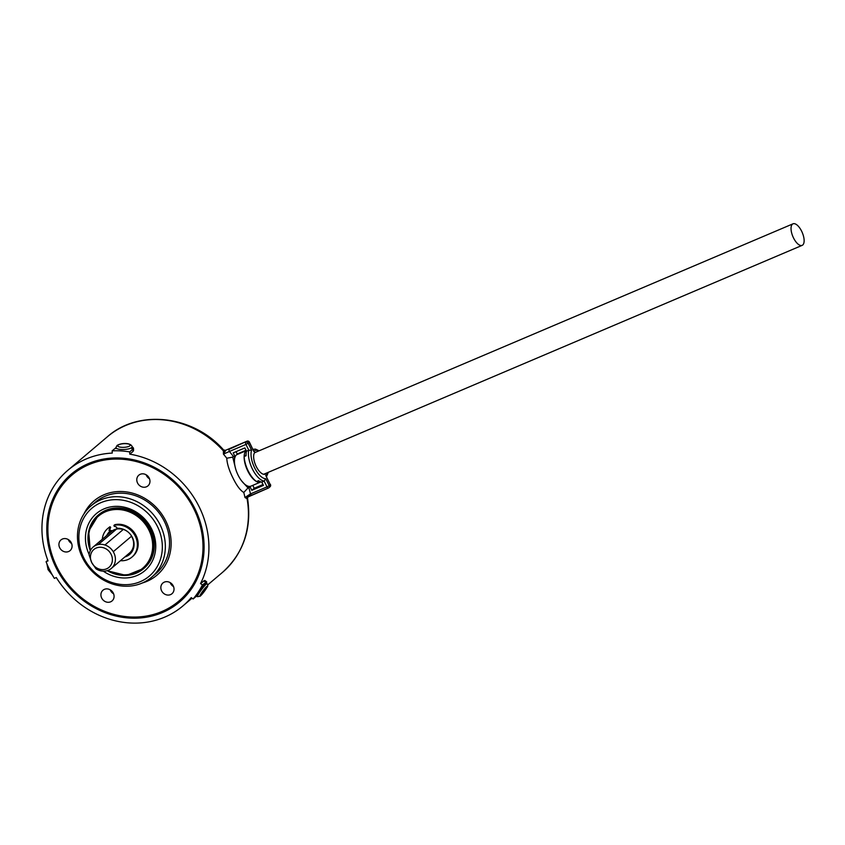 <?xml version="1.0" encoding="UTF-8"?>
<svg xmlns="http://www.w3.org/2000/svg" width="845" height="845" viewBox="0 0 845 845"><rect width="100%" height="100%" fill="white"/><g stroke="black" fill="none" stroke-linecap="round" stroke-linejoin="round"><path stroke-width="1.27" d="M132.137 446.646C130.764 442.421 120.898 442.864 117.011 445.505L115.976 447.491A8.091 2.377 177 0 0 122.588 449.54A8.091 2.377 177 0 0 131.64 447.586A8.091 2.377 177 0 0 132.137 446.646L132.285 447.692A8.196 2.398 177 0 1 131.788 448.642M95.95 568.769A14.038 12.527 -130.3 0 0 111.508 568.273A14.038 12.527 -130.3 0 0 113.853 552.799A14.038 12.527 49.7 0 1 111.297 568.453A14.038 12.527 49.7 0 1 95.95 568.769L91.714 562.548A11.703 10.436 -130.3 0 0 106.576 568.833A11.703 10.436 -130.3 0 0 111.107 554.309A11.703 10.436 -130.3 0 0 96.245 548.025A11.703 10.436 -130.3 0 0 91.714 562.548L89.095 554.964A14.038 12.527 49.7 0 1 89.992 551.352A14.038 12.527 49.7 0 1 93.14 547.032A14.038 12.527 49.7 0 1 93.975 546.388A14.038 12.527 49.7 0 1 98.273 544.56A14.038 12.527 49.7 0 1 104.938 544.993A14.038 12.527 49.7 0 1 113.262 551.711L131.503 536.248L113.262 551.711A14.038 12.527 49.7 0 1 113.853 552.799A14.038 12.527 -130.3 0 0 113.262 551.711M104.938 544.993L123.18 529.53L104.938 544.993A14.038 12.527 -130.3 0 0 98.273 544.56L116.525 529.097L98.273 544.56M106.734 535.508A15.21 13.573 49.7 0 1 109.66 531.505L109.575 531.04A0.94 0.834 49.7 0 1 109.132 529.868L109.945 529.181A0.94 0.834 -130.3 0 0 110.684 530.47L112.353 530.808A14.038 12.527 49.7 0 1 116.578 528.991A14.038 12.527 -130.3 0 0 112.353 530.808L93.975 546.388A14.038 12.527 -130.3 0 0 89.992 551.352M128.556 532.424A14.038 12.527 -130.3 0 0 123.402 529.435A14.038 12.527 49.7 0 1 128.556 532.424M258.623 451.008A13.573 5.904 67 0 0 254.451 450.871A13.573 5.904 67 0 0 253.859 451.536L249.391 442.093A1.87 1.87 0 0 0 246.972 441.206A1.87 0.813 67 0 0 246.888 441.259L229.227 449.244A1.87 0.813 67 0 0 229.407 451.452L223.429 454.124L223.407 449.889M120.444 560.7A18.727 16.71 -130.3 0 0 131.904 557.13A18.727 16.71 -130.3 0 0 135.306 536.248A18.727 16.71 -130.3 0 0 114.064 525.368L114.117 526.224L116.092 526.9A0.94 0.834 49.7 0 1 116.768 527.977L117.096 528.336A15.21 13.573 49.7 0 1 124.342 529.657L125.852 530.449A15.21 13.573 49.7 0 1 132.401 537.483A15.21 13.573 49.7 0 1 129.634 554.447A15.21 13.573 49.7 0 1 124.891 556.929M125.556 556.369A15.21 13.573 -130.3 0 0 129.961 554.162M792.42 224.178A11.703 5.091 67 0 0 793.212 237.297A11.703 5.091 67 0 0 802.159 245.356A11.703 5.091 67 0 0 802.75 244.987A11.703 5.091 67 0 0 801.958 231.879A11.703 5.091 67 0 0 793.011 223.819A11.703 5.091 67 0 0 792.42 224.178M254.429 452.899L255.074 452.128A12.168 5.292 67 0 0 255.898 465.764A12.168 5.292 67 0 0 265.203 474.14A12.168 5.292 67 0 0 265.816 473.77L265.657 473.443M793.011 223.819L255.866 452.181A11.703 5.091 67 0 0 255.274 452.54M59.689 547.75A7.024 6.264 -130.3 0 0 70.05 550.634A7.024 6.264 -130.3 0 0 71.318 542.807A7.024 6.264 -130.3 0 0 60.967 539.923A7.024 6.264 -130.3 0 0 59.689 547.75M68.244 539.522A7.024 6.264 -130.3 0 0 68.561 540.23A7.024 6.264 -130.3 0 0 71.635 543.515M137.555 483.013A7.024 6.264 -130.3 0 0 147.917 485.896A7.024 6.264 -130.3 0 0 149.195 478.059A7.024 6.264 -130.3 0 0 138.833 475.175A7.024 6.264 -130.3 0 0 137.555 483.013M146.122 474.784A7.024 6.264 -130.3 0 0 146.428 475.492A7.024 6.264 -130.3 0 0 149.502 478.766M101.685 598.059A7.024 6.264 -130.3 0 0 112.036 600.943A7.024 6.264 -130.3 0 0 113.314 593.116A7.024 6.264 -130.3 0 0 102.953 590.232A7.024 6.264 -130.3 0 0 101.685 598.059M110.241 589.831A7.024 6.264 -130.3 0 0 110.547 590.539A7.024 6.264 -130.3 0 0 113.621 593.824M161.617 590.845A7.024 6.264 -130.3 0 0 171.968 593.729A7.024 6.264 -130.3 0 0 173.246 585.891A7.024 6.264 -130.3 0 0 162.884 583.018A7.024 6.264 -130.3 0 0 161.617 590.845M170.172 582.617A7.024 6.264 -130.3 0 0 170.479 583.325A7.024 6.264 -130.3 0 0 173.552 586.599M157.445 526.498A44.468 39.673 -130.3 0 0 100.977 502.627A44.468 39.673 -130.3 0 0 83.761 557.827A44.468 39.673 -130.3 0 0 140.228 581.698A44.468 39.673 -130.3 0 0 157.445 526.498M82.62 557.964A46.813 41.764 49.7 0 1 91.133 505.775A46.813 41.764 49.7 0 1 160.191 524.988A46.813 41.764 49.7 0 1 151.677 577.177A46.813 41.764 49.7 0 1 82.62 557.964M197.413 596.686L196.473 596.105A8.196 0.929 -53.3 0 1 197.846 593.021L199.335 590.761A8.196 0.929 -53.3 0 1 205.441 583.399A8.196 0.929 -53.3 0 1 206.275 582.976L207.088 583.705A8.091 0.919 -53.3 0 0 206.264 584.117A8.091 0.919 -53.3 0 0 200.413 591.151A8.091 0.919 -53.3 0 0 197.413 596.686L200.223 596.19L206.867 587.624C207.997 586.493 208.081 585.194 207.088 583.705M46.074 561.714L48.028 560.89A88.936 79.346 -130.3 0 1 67.927 470.221A88.936 79.346 -130.3 0 1 112.248 453.089L112.131 450.85A88.936 79.346 49.7 0 1 129.686 451.906L132.908 449.17L133.024 451.42L129.803 454.156A88.936 79.346 -130.3 0 1 199.124 506.736A88.936 79.346 -130.3 0 1 200.54 583.568L202.409 584.962A88.936 79.346 49.7 0 1 193.104 598.999L191.234 597.605A88.936 79.346 -130.3 0 1 182.953 605.897A88.936 79.346 -130.3 0 1 56.288 577.536L54.344 578.371A88.936 79.346 49.7 0 1 49.802 570.217A88.936 79.346 49.7 0 1 46.074 561.714L47.795 560.267M131.904 557.13L132.707 556.443A18.727 16.71 -130.3 0 0 136.108 535.561A18.727 16.71 -130.3 0 0 114.878 524.682L114.614 524.903M143.861 568.463A35.11 31.318 -130.3 0 0 144.104 568.252A35.11 31.318 -130.3 0 0 150.494 529.107A35.11 31.318 -130.3 0 0 98.707 514.7A35.11 31.318 -130.3 0 0 98.464 514.901M103.301 571.167A37.444 33.409 -130.3 0 0 145.15 570.438A37.444 33.409 -130.3 0 0 151.625 528.97A37.444 33.409 -130.3 0 0 104.484 508.69A37.444 33.409 -130.3 0 0 89.147 554.478M151.677 577.177L155.871 573.628A46.813 41.764 -130.3 0 0 164.384 521.439A46.813 41.764 -130.3 0 0 104.938 496.3A46.813 41.764 -130.3 0 0 95.327 502.215L91.133 505.775M83.919 513.992A48.683 43.433 49.7 0 1 103.946 494.779A48.683 43.433 49.7 0 1 165.768 520.911A48.683 43.433 49.7 0 1 146.924 581.349A48.683 43.433 49.7 0 1 142.382 582.965M179.7 601.904A83.782 74.751 49.7 0 1 56.182 567.439A83.782 74.751 49.7 0 1 71.339 474.077M194.857 508.542A83.782 74.751 49.7 0 1 179.615 601.967A83.782 74.751 49.7 0 1 56.013 567.576A83.782 74.751 49.7 0 1 71.255 474.151A83.782 74.751 49.7 0 1 194.857 508.542M56.478 567.312A83.423 74.434 49.7 0 1 88.778 463.747A83.423 74.434 49.7 0 1 194.72 508.532A83.423 74.434 49.7 0 1 162.42 612.107A83.423 74.434 49.7 0 1 56.478 567.312M247.374 498.159L247.078 498.74L244.955 497.494A88.936 79.346 -130.3 0 0 243.772 492.466C240.276 490.417 236.684 485.6 232.988 478.027C229.143 470.401 227.062 463.799 226.777 458.233A88.936 79.346 -130.3 0 0 223.429 454.124L225.214 451.209A1.87 1.669 35.8 0 1 223.228 450.702A88.936 79.346 -130.3 0 0 107.431 436.728C138.696 408.832 193.378 415.413 223.598 449.984L225.604 450.311A1.87 1.827 -84 0 1 224.58 450.501M133.024 451.42L133.594 450.332L133.478 448.093L132.908 449.17M111.297 568.453L129.538 552.989A14.038 12.527 -130.3 0 0 132.095 537.336A14.038 12.527 -130.3 0 0 131.503 536.248L131.25 535.709A15.442 13.784 49.7 0 0 130.838 534.938M252.782 485.357L254.229 488.273L251.81 490.322L250.173 487.026L248.831 487.597A93.615 83.528 49.7 0 1 250.479 493.902A1.87 0.813 67 0 0 251.863 495.085A1.87 0.813 67 0 0 251.958 495.022L244.955 497.494L250.479 493.902L267.009 486.878L264.136 481.09L261.802 482.083A18.727 8.144 -113 0 1 258.496 480.699L256.553 481.523A18.727 8.144 67 0 1 244.163 456.553L246.096 455.73A18.727 8.144 67 0 1 246.487 451.209L248.81 450.227L245.937 444.428L229.407 451.452A93.615 83.528 49.7 0 1 233.505 456.733L232.734 457.113L235.618 468.774M263.027 484.534L254.229 488.273M236.051 451.652L237.287 454.145L246.085 450.406M246.487 451.209L244.849 447.913L233.209 452.867L234.847 456.163A18.727 8.144 67 0 0 234.456 460.25A17.322 7.542 67 0 0 247.152 485.833A17.322 7.542 67 0 0 250.902 486.16L260.598 482.041A17.322 7.542 67 0 0 260.915 481.882M234.847 456.163L233.505 456.733M241.744 481.058L248.018 487.914L248.831 487.597M250.173 487.026A18.727 8.144 -113 0 1 247.152 485.833M264.506 474.32L265.816 473.77M93.975 546.388L112.216 530.924L110.547 530.597A0.94 0.834 -130.3 0 1 110.241 530.47L110.325 530.935A15.21 13.573 -130.3 0 0 107.4 534.948M116.98 528.326L116.525 529.097A14.038 12.527 -130.3 0 1 123.18 529.53L123.613 529.35M109.132 529.868L109.871 528.03L109.195 527.438A18.727 16.71 -130.3 0 0 107.685 528.558A18.727 16.71 -130.3 0 0 102.287 539.279M200.54 583.568L204.775 580.42L206.655 581.814L206.539 583.219M109.945 529.181L110.674 527.343L109.998 526.752A18.727 16.71 -130.3 0 0 108.487 527.882L107.685 528.558M251.81 490.322L263.439 485.379L261.802 482.083M129.686 451.906L129.803 454.156M112.216 530.924A14.038 12.527 -130.3 0 0 111.382 531.568L93.14 547.032M112.131 450.85L115.966 447.702M132.116 446.551L133.478 448.093M193.104 598.999L196.505 596.126M202.409 584.962L206.655 581.814M243.772 492.466L248.018 487.914M232.734 457.113L226.777 458.233M223.355 450.543A1.87 1.722 47 0 0 225.446 451.04L225.214 451.209M253.859 451.536L249.264 442.262L248.134 443.224L251.588 450.184L248.81 450.227A18.727 8.144 -113 0 0 252.444 469.07A18.727 8.144 -113 0 0 264.136 481.09L265.752 478.714L269.206 485.674L270.337 484.724L265.731 475.45A13.573 5.904 67 0 0 266.439 475.017A13.573 5.904 67 0 0 267.78 472.545M246.085 454.916L244.163 456.553M246.011 450.258L238.153 453.607A17.322 7.542 67 0 0 237.287 454.145L236.484 454.821A17.322 7.542 67 0 0 234.456 460.25M270.242 484.544L265.731 475.45M236.484 454.821L246.17 450.702A17.322 7.542 67 0 0 247.353 470.116A17.322 7.542 67 0 0 260.598 482.041M247.226 498.645A1.87 1.722 47 0 1 247.722 497.113L247.722 497.113A1.87 1.722 47 0 1 247.838 497.018M207.722 584.888L222.457 572.403A88.936 79.346 -130.3 0 0 247.078 498.74A1.87 1.711 62.9 0 1 247.923 496.966M118.131 445.146A6.232 1.827 -3 0 0 121.828 447.322A6.232 1.827 -3 0 0 129.813 445.854A6.232 1.827 -3 0 0 126.116 443.678A6.232 1.827 -3 0 0 118.131 445.146M206.698 586.536A6.232 0.708 126.7 0 0 201.459 593.021A6.232 0.708 126.7 0 0 200.508 595.873A6.232 0.708 126.7 0 0 205.747 589.387A6.232 0.708 126.7 0 0 206.698 586.536M47.88 566.097A8.091 3.528 67 0 0 51.545 573.565M90.288 550.697A35.11 31.318 49.7 0 1 98.221 515.112A35.11 31.318 49.7 0 1 150.009 529.519A35.11 31.318 49.7 0 1 143.629 568.664A35.11 31.318 49.7 0 1 107.22 570.66M107.79 570.47A34.17 30.483 -130.3 0 0 144.157 566.889A34.17 30.483 -130.3 0 0 148.91 530.121A34.17 30.483 -130.3 0 0 107.389 511.056A34.17 30.483 -130.3 0 0 90.573 550.158M114.064 525.368L114.878 524.682M56.985 567.164A82.62 73.705 49.7 0 1 88.968 464.602A82.62 73.705 49.7 0 1 193.885 508.954A82.62 73.705 49.7 0 1 161.902 611.516A82.62 73.705 49.7 0 1 56.985 567.164M268.277 488.083L251.958 495.022M229.227 449.244L246.888 441.259A1.87 1.669 -130.3 0 1 249.264 442.262L249.391 442.093M251.588 450.184A16.847 7.33 67 0 0 254.641 467.866A16.847 7.33 67 0 0 265.752 478.714M109.871 528.03L110.674 527.343M109.195 527.438L109.998 526.752M203.761 580.832L205.631 582.237M109.575 531.04L110.241 530.47M247.152 441.174A1.87 0.813 67 0 0 246.972 441.206L225.372 450.385M245.758 442.22A1.87 0.813 67 0 0 245.937 444.428L248.134 443.224A1.87 1.669 -130.3 0 0 245.758 442.22M270.463 484.544L270.337 484.724A1.87 1.669 -130.3 0 1 269.999 486.804A1.87 1.87 0 0 0 270.463 484.544M268.478 487.998A1.87 1.669 -130.3 0 0 269.206 485.674L267.009 486.878A1.87 0.813 67 0 0 268.383 488.061A1.87 0.813 67 0 0 268.478 487.998M110.325 530.935L109.66 531.505M115.976 447.491L115.934 448.547M266.545 476.664L268.277 472.334M259.119 450.797L255.465 449.096L252.982 449.339M802.159 245.356L263.682 474.288M52.348 575.012L48.059 569.646L46.929 563.869M98.707 514.7L88.683 531.114L90.235 550.813M67.927 470.221L107.431 436.728M182.953 605.897L192.026 598.197M107.104 570.702L126.275 575.456L144.104 568.252M113.906 525.442L114.719 524.766M247.722 497.113L268.383 488.061A1.87 1.87 0 0 0 268.868 487.766L269.999 486.804M247.786 497.05L247.543 498.223C252.011 528.452 243.656 553.179 222.457 572.403"/></g></svg>
